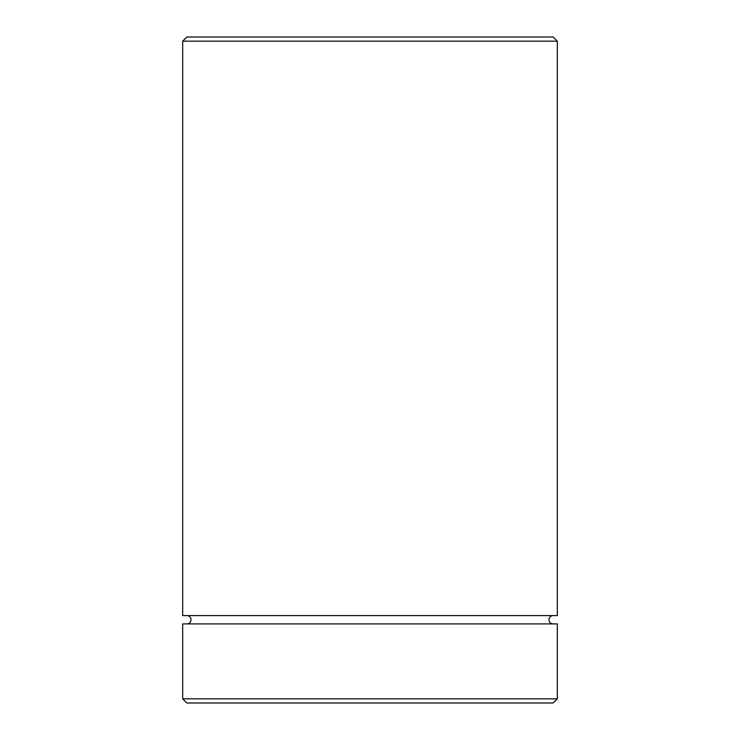 <?xml version="1.0" encoding="UTF-8"?>
<svg xmlns="http://www.w3.org/2000/svg" width="740" height="740" viewBox="0 0 740 740"><rect width="100%" height="100%" fill="white"/><g stroke="black" fill="none" stroke-linecap="round" stroke-linejoin="round"><path stroke-width="1.11" d="M186.85 615.587A4.163 4.163 0 0 1 191.013 619.75A4.163 4.163 0 0 1 186.85 623.913M553.15 615.587A4.163 4.163 0 0 0 548.988 619.75A4.163 4.163 0 0 0 553.15 623.913M182.688 41.163L186.85 37L553.15 37L557.312 41.163L182.688 41.163L182.688 615.587L557.312 615.587L557.312 41.163M553.15 703L186.85 703L182.688 698.837L557.312 698.837L553.15 703M557.312 698.837L557.312 623.913L182.688 623.913L182.688 698.837"/></g></svg>
